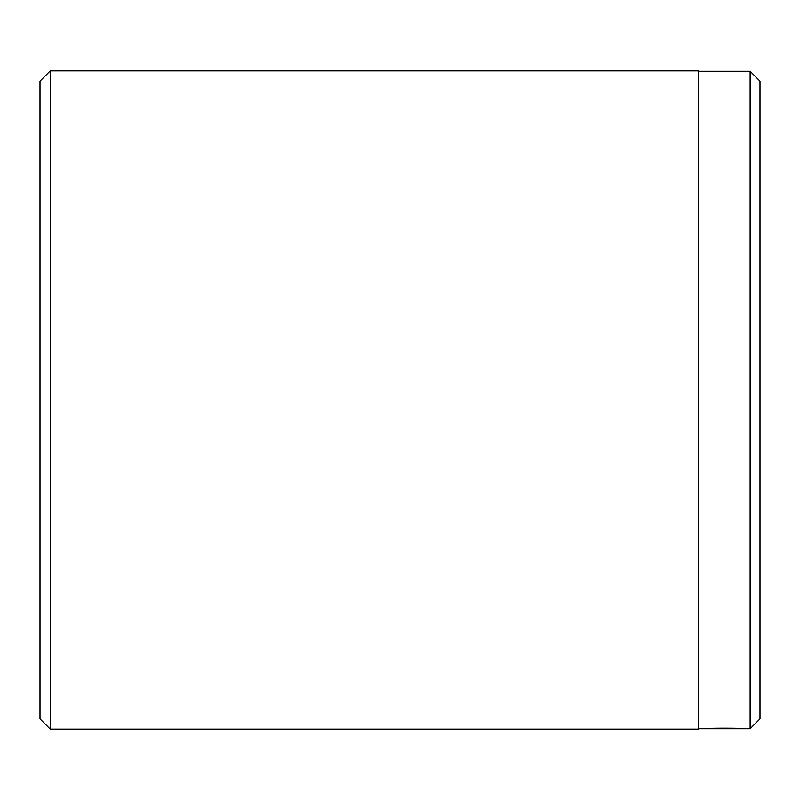 <?xml version="1.0" encoding="UTF-8"?>
<svg xmlns="http://www.w3.org/2000/svg" width="800" height="800" viewBox="0 0 800 800"><rect width="100%" height="100%" fill="white"/><g stroke="black" fill="none" stroke-linecap="round" stroke-linejoin="round"><path stroke-width="1.2" d="M704.9 728.72C706.15 727.88 747.79 728.1 746.48 728.73L742.31 728.73C743.31 728.48 715.91 728.03 710.18 728.67L704.9 728.72M750.13 728.73L760 718.86L760 81.14L750.13 71.27L750.13 728.73L746.48 728.73M40 718.86L40 81.14L50.29 70.86L50.29 729.14L40 718.86M50.29 70.86L698.29 70.86L698.29 729.14L50.29 729.14M698.29 728.73L742.31 728.73M698.29 71.27L750.13 71.27"/></g></svg>
